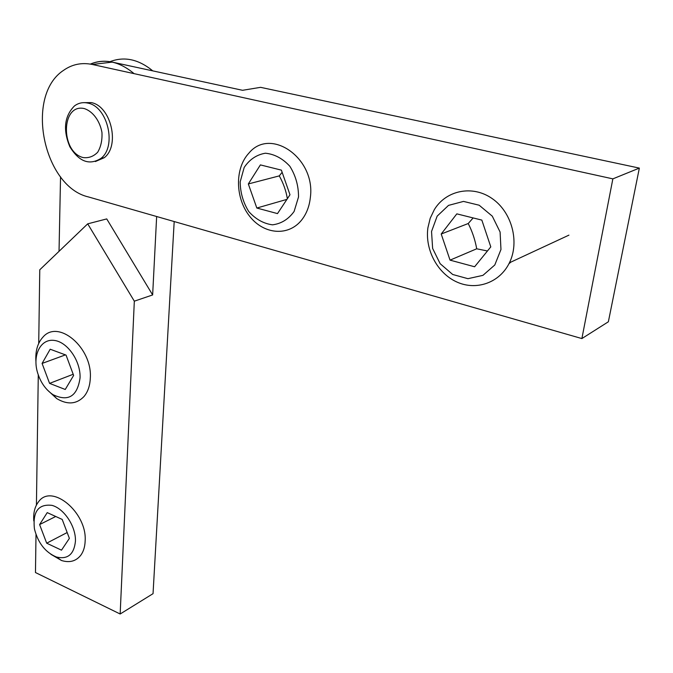<?xml version="1.0" encoding="UTF-8"?>
<svg xmlns="http://www.w3.org/2000/svg" width="673" height="673" viewBox="0 0 673 673"><rect width="100%" height="100%" fill="white"/><g stroke="black" fill="none" stroke-linecap="round" stroke-linejoin="round"><path stroke-width="1.01" d="M87.709 223.84L106.729 218.918L152.645 294.942L134.322 301.176L87.709 223.84L39.766 269.797L38.723 343.381M59.031 251.332L60.545 176.814M156.649 216.521L152.645 294.942M612.859 178.867L581.884 338.569L88.5 196.953C43.425 186.766 24.413 95.743 63.641 70.286C72.247 64.255 81.828 62.32 92.378 64.482L612.859 178.867L639.35 168.099L260.577 87.339L242.541 90.3L112.265 62.109C104.576 60.494 97.274 61.159 90.367 64.095C104.938 58.307 119.508 61.495 134.087 73.651M134.322 301.176L120.156 614.003L35.467 572.538L36.005 534.53M36.426 505.036L38.277 374.962M152.779 70.875C138.554 59.232 124.286 56.162 109.977 61.68M174.189 221.552L153.04 593.67L120.156 614.003M510.933 262.091L508.981 263.665M581.884 338.569L608.367 321.778L639.35 168.099M87.919 103.112C82.947 102.002 78.455 102.944 74.434 105.955C64.381 116.21 62.841 129.788 69.807 146.689C79.027 161.764 89.416 165.659 100.967 158.374C116.959 146.445 107.73 106.57 87.919 103.112M84.411 108.605C92.882 111.415 99.84 120.837 101.943 132.379C102.363 140.085 100.95 146.706 97.686 152.233C93.53 156.489 88.659 158.264 83.082 157.558C60.217 151.812 61.117 102.961 84.411 108.605M95.373 161.545L104.248 157.701C120.24 145.797 111.053 106.048 91.267 102.599L83.385 102.658M427.902 227.811C424.831 249.759 437.526 273.457 457.009 282.08C476.425 290.871 499.787 282.761 509.419 262.79C519.808 241.859 511.833 211.953 492.013 198.468C472.32 184.73 445.989 190.35 434.337 209.631L430.198 218.288L427.902 227.811M431.536 231.495L437.156 216.151L448.521 205.383L463.512 201.412L479.176 205.223L492.291 216.168L500.098 232.034L500.964 249.515L494.79 264.985L482.953 275.35L467.928 278.681L452.693 274.483L440.15 263.698L432.63 248.413L431.536 231.495M474.616 266.769L450.044 260.14L441.21 234.011L456.824 213.863L481.834 220.096L490.794 246.873L474.616 266.769M473.144 217.926L468.223 223.529L441.21 234.011M468.223 223.529C472.295 231.462 475.121 239.882 476.703 248.791L487.445 250.987M476.703 248.791L450.044 260.14M47.076 389.692L56.709 398.584C67.376 404.944 76.444 404.288 83.923 396.599C87.869 391.938 89.997 385.73 90.317 377.974C92.445 347.739 58.248 318.842 42.971 337.106C37.629 342.936 35.274 350.995 35.905 361.266M80.062 377.864C77.345 396.414 68.301 402 52.94 394.639C45.428 389.499 40.22 381.894 37.301 371.807C32.531 354.663 40.817 338.637 54.109 340.403C67.367 341.758 80.726 360.964 80.062 377.864M50.189 349.22L66.055 355.108L73.626 375.425L65.247 389.474L49.575 383.383L42.088 363.437L50.189 349.22M65.441 354.881L42.088 363.437M73.197 374.272L49.575 383.383M50.845 554.274L61.529 560.516C69.588 562.981 75.99 561.24 80.752 555.292C83.469 551.591 84.933 546.846 85.151 541.05C87.238 512.456 51.636 483.012 38.588 501.73C34.803 506.533 33.204 512.944 33.785 520.952M75.443 541.193C74.064 554.401 67.721 559.675 56.423 557.008C45.343 552.356 38.016 542.993 34.441 528.919C32.565 511.623 38.42 503.774 51.998 505.364C64.213 508.62 76.015 526.589 75.443 541.193M47.236 512.616L62.21 519.438L69.378 538.375L61.495 550.169L46.689 543.187L39.606 524.57L47.236 512.616M55.733 516.485L39.606 524.57M67.165 532.536L46.689 543.187M310.354 197.441C315.839 158.323 270.538 126.659 248.909 153.133C234.625 168.326 235.214 198.207 249.649 216.269C263.85 234.616 288.717 236.736 301.874 219.726C306.594 213.602 309.42 206.174 310.354 197.441M298.518 196.97L294.109 211.465C288.439 219.28 281.238 223.73 272.481 224.832C263.572 223.629 255.664 219.213 248.766 211.566C243.163 202.514 240.303 192.604 240.185 181.836L244.181 167.459C249.532 159.459 256.598 154.714 265.381 153.217C274.475 154.109 282.635 158.458 289.853 166.265C295.683 175.645 298.568 185.874 298.518 196.97M260.392 164.902L281.381 170.134L289.987 194.758L277.495 213.602L256.825 208.033L248.329 183.948L260.392 164.902M282.138 172.296L279.278 175.889C283.375 183.199 286.067 190.812 287.354 198.728M279.278 175.889L248.329 183.948M286.934 199.376L256.825 208.033M92.378 64.482L112.265 62.109M104.248 157.701L100.967 158.374M568.929 235.138L509.419 262.79M52.94 394.639L56.709 398.584M56.423 557.008L61.529 560.516"/></g></svg>
